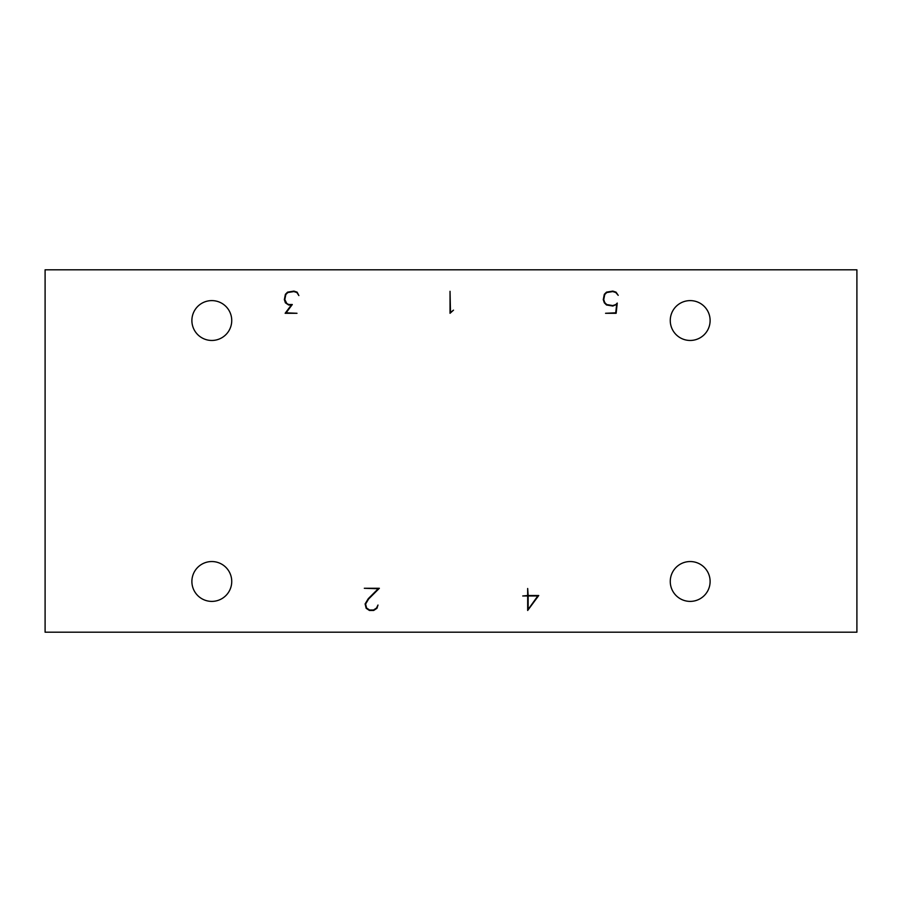 <?xml version="1.0" encoding="UTF-8"?>
<svg xmlns="http://www.w3.org/2000/svg" width="902" height="902" viewBox="0 0 902 902"><rect width="100%" height="100%" fill="white"/><g stroke="black" fill="none" stroke-linecap="round" stroke-linejoin="round"><path stroke-width="1.35" d="M528.144 595.974L537.795 595.974L528.144 609.47L528.144 595.974M856.9 632.201L856.9 269.799L45.1 269.799L45.1 632.201L856.9 632.201M690.188 340.46A19.934 19.934 0 0 1 672.926 310.57A19.934 19.934 0 0 1 707.45 310.57A19.934 19.934 0 0 1 690.188 340.46M211.812 601.397A19.934 19.934 0 0 1 194.55 571.507A19.934 19.934 0 0 1 229.074 571.507A19.934 19.934 0 0 1 211.812 601.397M690.188 601.397A19.934 19.934 0 0 1 672.926 571.507A19.934 19.934 0 0 1 707.45 571.507A19.934 19.934 0 0 1 690.188 601.397M211.812 340.46A19.934 19.934 0 0 1 194.55 310.57A19.934 19.934 0 0 1 229.074 310.57A19.934 19.934 0 0 1 211.812 340.46M616.664 304.391L612.841 306.037L606.505 304.977L604.329 302.813L603.269 299.633L604.329 294.3L606.505 292.147L612.841 291.109L616.032 292.147L618.208 295.337L615.807 292.541L612.785 291.56L606.73 292.541L604.746 294.548L603.742 299.565L604.746 302.587L606.73 304.56L612.785 305.575L615.807 304.56L617.25 303.072L616.145 313.287L605.558 313.287L615.728 312.814L616.664 304.391M296.893 292.541L293.872 291.56L287.806 292.541L285.821 294.548L284.818 299.565L286.813 303.523L288.775 304.526L292.304 304.526L286.103 312.814L296.995 313.287L285.145 313.287L291.346 305.011L288.674 305.011L285.404 302.813L284.344 299.633L285.404 294.3L287.58 292.147L293.917 291.109L297.119 292.147L298.866 295.574L296.893 292.541M453.503 310.153L450.03 313.287L450.03 291.312L450.493 312.487L453.503 310.153M368.625 598.984L365.592 604.092L366.595 608.016L369.549 609.989L373.563 609.989L376.529 608.016L377.994 605.039L376.946 608.309L373.687 610.462L369.425 610.462L366.178 608.309L365.107 603.945L368.264 598.68L378.254 588.735L364.318 588.284L379.359 588.284L368.625 598.984M538.742 595.512L527.67 610.462L527.67 595.974L522.743 595.974L527.67 595.512L527.67 588.487L528.144 595.512L538.742 595.512"/></g></svg>
